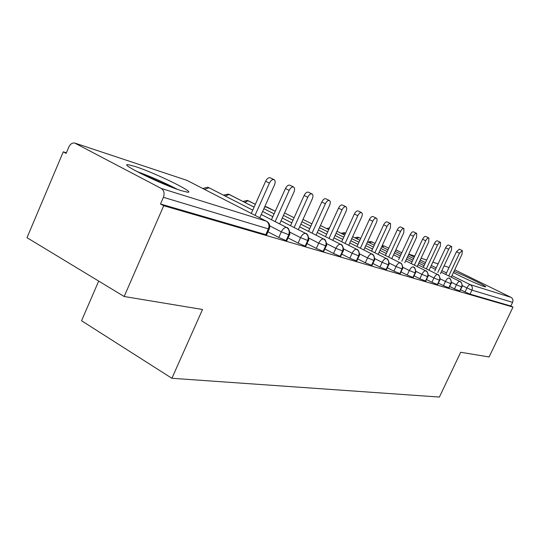 <?xml version="1.0" encoding="UTF-8"?>
<svg xmlns="http://www.w3.org/2000/svg" width="540" height="540" viewBox="0 0 540 540"><rect width="100%" height="100%" fill="white"/><g stroke="black" fill="none" stroke-linecap="round" stroke-linejoin="round"><path stroke-width="0.81" d="M453.978 271.337C464.947 275.609 488.417 287.138 485.507 286.855L484.205 286.551C479.601 285.181 461.45 276.953 453.398 272.579M181.595 190.742C162.364 184.916 117.619 162.999 128.304 164.72L135.122 166.489C154.872 172.773 196.857 193.313 187.508 192.2L181.595 190.742M454.707 269.791L510.989 297.331C512.851 298.505 513.385 300.179 512.588 302.36L510.833 306.018L513 307.091L489.105 356.974L460.701 352.262L439.391 397.062L171.895 378.284L202.513 309.481L124.166 296.5L27 237.688L63.268 151.841L66.13 153.374L68.816 147.029C70.213 144.126 72.144 142.776 74.601 142.992L161.291 188.467L266.348 221.171L186.968 180.367L75.674 143.357M66.366 152.827L63.268 151.841M98.699 281.084L81.553 320.747L171.895 378.284M266.031 234.131L266.618 234.833L265.788 234.657L160.495 203.992L163.728 205.726L124.166 296.5M265.788 234.657L268.38 228.886L163.404 197.303L160.495 203.992M163.404 197.303C164.768 193.34 164.059 190.391 161.291 188.467M513 307.091L163.728 205.726M460.553 289.73L465.041 291.965L466.938 287.948L462.22 285.606M510.833 306.018L470.057 294.145L465.041 291.965M459.905 291.094L454.491 288.873L456.428 284.769L451.4 282.272M449.712 286.49L454.491 288.873M449.037 287.921L443.462 285.647L445.439 281.448L440.08 278.775M438.372 283.102L443.462 285.647M437.663 284.6L431.933 282.272L433.951 277.972L428.227 275.117M426.499 279.551L431.933 282.272M425.763 281.131L419.857 278.741L421.916 274.334L415.807 271.283M414.065 275.825L419.857 278.741M413.289 277.486L407.201 275.036L409.307 270.526L402.773 267.253M401.018 271.917L407.201 275.036M400.201 273.665L393.923 271.148L396.07 266.524L389.084 263.014M387.315 267.806L393.923 271.148M386.458 269.649L379.971 267.064L382.165 262.319L374.686 258.552M372.904 263.473L379.971 267.064M371.999 265.424L365.296 262.771L367.538 257.897L359.525 253.847M357.73 258.916L365.296 262.771M356.778 260.975L349.839 258.242L352.134 253.24L343.535 248.879M341.726 254.097L349.839 258.242M340.322 255.967L340.666 256.412L340.166 256.318L333.538 253.469L335.88 248.333L326.646 243.628M324.837 249.007L333.538 253.469M323.339 250.985L323.71 251.471L323.163 251.37L316.312 248.427L318.715 243.142L308.779 238.059M306.97 243.621L316.312 248.427M305.363 245.714L305.782 246.247L305.174 246.132L298.094 243.095L300.557 237.654L289.852 232.153M288.05 237.904L298.094 243.095M286.328 240.125L286.781 240.712L286.119 240.577L278.788 237.445L281.313 231.835L269.75 225.875M267.968 231.822L278.788 237.445M261.266 214.508L286.632 227.489C289.143 229.163 289.811 231.66 288.644 234.981L286.119 240.577M202.838 188.501L207.657 187.238L208.643 187.576L252.747 210.148M308.306 240.678L300.557 237.654C302.13 234.61 303.824 233.192 305.647 233.408L281.016 220.847L305.647 233.408C308.111 235.042 308.779 237.472 307.638 240.698L305.174 246.132M223.466 195.149L228.353 194.09L254.09 207.131L229.311 194.501M262.615 211.478L272.835 216.682L262.622 211.471M326.174 246.071L318.715 243.142C320.247 240.185 321.874 238.802 323.602 238.997L299.653 226.834L323.602 238.997C326.018 240.59 326.673 242.96 325.566 246.091L323.163 251.37M242.973 201.46L247.334 200.435L255.339 204.336L248.549 200.894M274.104 213.86L263.871 208.663L274.097 213.867M282.285 218.018L291.789 222.845L282.285 218.018M343.069 251.174L335.88 248.333C337.372 245.45 338.931 244.1 340.571 244.282L317.277 232.49L340.571 244.282C342.947 245.842 343.595 248.144 342.509 251.188L340.166 256.318M264.884 206.401L275.272 211.248L266.78 206.948M292.984 220.199L283.466 215.386L292.984 220.205M300.854 224.188L309.71 228.67L300.854 224.181M356.697 249.304L333.97 237.843L356.643 249.284C358.972 250.81 359.613 253.051 358.553 256.014L356.258 261.009M284.567 212.942L294.091 217.742L284.567 212.935M301.968 221.717L310.831 226.186L301.968 221.71M318.411 230.006L326.666 234.171L318.411 230M371.925 254.05L349.792 242.919L371.878 254.03C374.166 255.515 374.8 257.708 373.768 260.591L371.527 265.451M303.007 219.409L311.884 223.871L303.007 219.409M319.464 227.678L327.733 231.835L319.464 227.678M335.036 235.507L342.752 239.382L335.036 235.501M386.39 258.545L364.817 247.739L386.35 258.532C388.598 259.99 389.219 262.123 388.213 264.938L386.019 269.669M320.45 225.504L328.725 229.649L320.45 225.504M336.035 233.314L343.757 237.181L336.035 233.314M350.798 240.719L358.013 244.33L350.804 240.712M400.14 262.825L379.1 252.315L400.106 262.811C402.314 264.242 402.928 266.328 401.942 269.069L399.796 273.685M344.696 235.116L336.974 231.255L344.696 235.123M351.749 238.646L358.965 242.251L351.749 238.646M365.776 245.653L372.526 249.028L365.776 245.653M413.228 266.902L413.201 266.888C415.375 268.292 415.976 270.324 415.017 273.004L412.918 277.506M340.976 233.26L344.304 232.679L345.58 233.179M352.64 236.702L359.863 240.3L352.64 236.696M366.674 243.695L373.43 247.064L366.674 243.695M380.012 250.344L386.336 253.496L380.012 250.344M427.815 276.743L421.916 274.334C423.198 271.863 424.454 270.682 425.682 270.776L405.668 260.82L425.682 270.776C427.822 272.147 428.416 274.138 427.471 276.75L425.419 281.144M354.713 237.735L357.905 237.202L360.707 238.464L358.884 237.553M367.524 241.853L374.281 245.214L367.524 241.853M380.869 248.488L387.2 251.64L380.869 248.488M393.565 254.806L399.499 257.756L393.565 254.806M439.675 280.321L433.951 277.972C435.2 275.562 436.415 274.394 437.589 274.482L418.034 264.782L437.589 274.482C439.695 275.825 440.282 277.776 439.358 280.328L437.346 284.621M367.841 242.008L370.906 241.529L375.084 243.472L371.858 241.866M381.679 246.74L388.01 249.885L381.679 246.74M394.382 253.044L400.315 255.987L394.382 253.044M406.492 259.051L412.054 261.812L406.492 259.051M451.008 283.736L445.439 281.448C446.668 279.086 447.842 277.945 448.97 278.026L448.97 278.026C451.035 279.342 451.615 281.246 450.711 283.743L448.733 287.935M382.219 245.572L384.17 245.943L388.773 248.225L384.271 245.997M395.152 251.384L401.092 254.32L395.152 251.384M407.268 257.377L412.837 260.138L407.268 257.377M418.817 263.101L424.049 265.687L418.817 263.101M461.842 287.003L456.428 284.769C457.63 282.461 458.764 281.34 459.844 281.414L441.146 272.174L459.844 281.414C461.876 282.704 462.449 284.567 461.565 287.01L459.628 291.107M395.861 249.858L401.821 252.747L395.881 249.818M408.004 255.798L413.573 258.552L408.004 255.798M419.56 261.509L424.791 264.094L419.56 261.509M430.596 266.963L435.51 269.393L430.596 266.963M259.801 217.782L274.469 184.95C275.468 182.399 275.353 180.644 274.138 179.685C272.464 179.159 270.891 180.293 269.426 183.087L265.64 181.224C267.104 178.436 268.677 177.309 270.351 177.835L273.989 179.611M251.296 213.408L265.64 181.224M255.035 215.332L269.426 183.087M279.639 223.904L293.922 192.125C294.894 189.648 294.813 187.954 293.666 187.043C292.086 186.55 290.588 187.663 289.163 190.37L285.444 188.548C286.868 185.841 288.367 184.741 289.953 185.234L293.524 186.975M271.478 219.719L285.444 188.548M275.15 221.603L289.163 190.37M298.363 229.689L312.269 198.902C313.234 196.493 313.173 194.852 312.086 193.982C310.595 193.529 309.157 194.616 307.78 197.242L304.135 195.46C305.512 192.834 306.943 191.754 308.441 192.206L311.958 193.921M290.513 225.686L304.135 195.46M294.125 227.522L307.78 197.242M316.069 235.163L329.616 205.301C330.561 202.959 330.521 201.373 329.495 200.543C328.084 200.117 326.714 201.184 325.37 203.735L321.786 201.987C323.123 199.435 324.5 198.376 325.917 198.801L329.373 200.482M308.502 231.323L321.786 201.987M312.053 233.125L325.37 203.735M332.822 240.354L346.039 211.363C346.964 209.081 346.943 207.542 345.978 206.746C344.642 206.354 343.319 207.4 342.016 209.878L338.499 208.163C339.795 205.686 341.118 204.647 342.461 205.045L345.863 206.692M325.532 236.669L338.499 208.163M329.015 238.43L342.016 209.878M177.464 189.351C164.369 182.534 150.795 176.566 136.755 171.45M139.793 173.023L174.285 188.19M348.712 245.282L361.611 217.107C362.515 214.886 362.515 213.388 361.598 212.632C360.329 212.267 359.06 213.287 357.791 215.703L354.341 214.022C355.604 211.613 356.873 210.593 358.148 210.965L361.49 212.578M341.678 241.731L354.341 214.022M345.101 243.459L357.791 215.703M363.798 249.959L376.394 222.561C377.285 220.394 377.291 218.943 376.427 218.214C375.219 217.876 373.997 218.876 372.769 221.225L369.374 219.578C370.602 217.235 371.824 216.236 373.032 216.581L376.326 218.167M357.001 246.544L369.374 219.578M360.362 248.231L372.769 221.225M378.135 254.414L390.44 227.752L390.521 223.526C389.367 223.209 388.193 224.188 386.991 226.476L383.656 224.863C384.858 222.581 386.033 221.596 387.187 221.92L390.427 223.479M371.561 251.12L383.656 224.863M374.868 252.774L386.991 226.476M391.784 258.653L403.812 232.686L403.933 228.575C402.833 228.278 401.699 229.244 400.532 231.471L397.251 229.892C398.419 227.664 399.553 226.706 400.653 227.003L403.839 228.535M385.425 255.474L397.251 229.892M388.672 257.101L400.532 231.471M404.791 262.697L416.556 237.391L416.711 233.395C415.665 233.111 414.572 234.063 413.431 236.237L410.204 234.677C411.345 232.511 412.439 231.566 413.492 231.849L416.624 233.354M398.628 259.625L410.204 234.677M401.827 261.218L413.431 236.237M417.204 266.558L428.72 241.88L428.902 237.985C427.903 237.722 426.843 238.653 425.729 240.773L422.564 239.247C423.671 237.128 424.73 236.203 425.736 236.466L428.821 237.944M411.23 263.588L422.564 239.247M414.369 265.147L425.729 240.773M429.057 270.25L440.33 246.159L440.539 242.372C439.587 242.123 438.561 243.041 437.474 245.106L434.363 243.607C435.443 241.542 436.469 240.631 437.427 240.881L440.464 242.332M423.259 267.374L434.363 243.607M426.35 268.906L437.474 245.106M440.39 273.78L451.433 250.256L451.67 246.564C450.752 246.335 449.766 247.226 448.7 249.251L445.635 247.779C446.695 245.761 447.687 244.863 448.605 245.099L451.595 246.53M434.761 270.992L445.635 247.779M437.798 272.498L448.7 249.251M451.238 277.162L462.058 254.178L462.314 250.574L459.445 253.22L456.428 251.768L459.304 249.136L462.314 250.574M445.763 274.455L456.428 251.768M448.76 275.933L459.445 253.22M266.618 234.833L269.204 229.068L268.38 228.886C269.582 225.464 268.9 222.892 266.348 221.171L186.968 180.367L75.614 143.33M449.03 267.509L444.103 265.876L449.03 267.509M438.095 263.878L432.857 262.136L438.095 263.871M426.668 260.078L421.092 258.221L426.668 260.071M414.713 256.102L408.78 254.124L414.72 256.095M408.699 254.3L414.275 257.047M420.262 260.003L425.5 262.582M431.305 265.444L436.226 267.874M441.862 270.648L446.486 272.93M451.96 275.63L470.259 284.654L510.989 297.331M512.588 302.36L471.953 290.135L470.057 294.145M470.259 284.654C472.257 285.923 472.824 287.746 471.953 290.135L466.938 287.948C468.113 285.687 469.22 284.594 470.259 284.654M286.781 240.712L289.298 235.123C290.702 235.285 289.123 227.239 286.841 227.583L286.632 227.489C284.702 227.252 282.933 228.697 281.313 231.835L289.373 234.954M204.613 189.412L208.98 187.751M266.679 221.312C269.568 223.189 270.412 225.774 269.204 229.068L269.285 228.886M186.719 180.252L187.556 180.671M225.241 196.06L229.216 194.447M261.266 214.495L287.118 227.779M244.748 202.365L248.177 200.704M305.782 246.247L308.239 240.82C309.582 240.962 308.104 233.206 305.836 233.496L306.065 233.651M264.512 207.232L266.45 206.786M323.71 251.471L326.113 246.206C327.429 246.335 325.971 238.788 323.771 239.078L323.959 239.2M356.724 261.097L359.019 256.109C360.234 256.203 358.958 249.176 356.785 249.352L356.643 249.284C355.084 249.122 353.585 250.439 352.134 253.24L359.066 256M340.666 256.412L343.015 251.296C344.277 251.404 342.913 244.121 340.726 244.357L340.882 244.451M371.952 265.531L374.193 260.678C375.368 260.752 374.173 253.969 372.006 254.09L371.878 254.03C370.4 253.881 368.955 255.17 367.538 257.897L374.24 260.577M386.411 269.744L388.604 265.019C389.752 265.086 388.577 258.457 386.464 258.586L386.35 258.532C384.939 258.397 383.542 259.659 382.165 262.319L388.645 264.924M400.16 273.753L402.307 269.143C403.414 269.197 402.314 262.791 400.214 262.865L400.106 262.811C398.756 262.697 397.413 263.932 396.07 266.524L402.34 269.062M328.313 229.446L329.157 228.697M413.249 277.567L415.348 273.071C416.435 273.119 415.355 266.861 413.303 266.935L413.201 266.888C411.919 266.78 410.616 267.995 409.307 270.526L415.388 272.997M342.691 234.117L345.303 233.044M356.407 238.579L358.857 237.539M369.515 242.845L371.837 241.859M382.057 246.929L384.251 245.984M208.865 187.684L252.754 210.141M312.134 223.31L311.499 223.675M329.542 227.86L326.585 228.575M425.776 270.824C427.822 270.79 428.827 276.844 427.781 276.811L425.729 281.205M437.677 274.523C439.675 274.489 440.674 280.415 439.648 280.382L437.63 284.675M449.044 278.066C451.042 278.073 451.973 283.81 450.981 283.797L449.003 287.989M459.918 281.448C461.869 281.455 462.787 287.071 461.815 287.057L459.877 291.154"/></g></svg>
